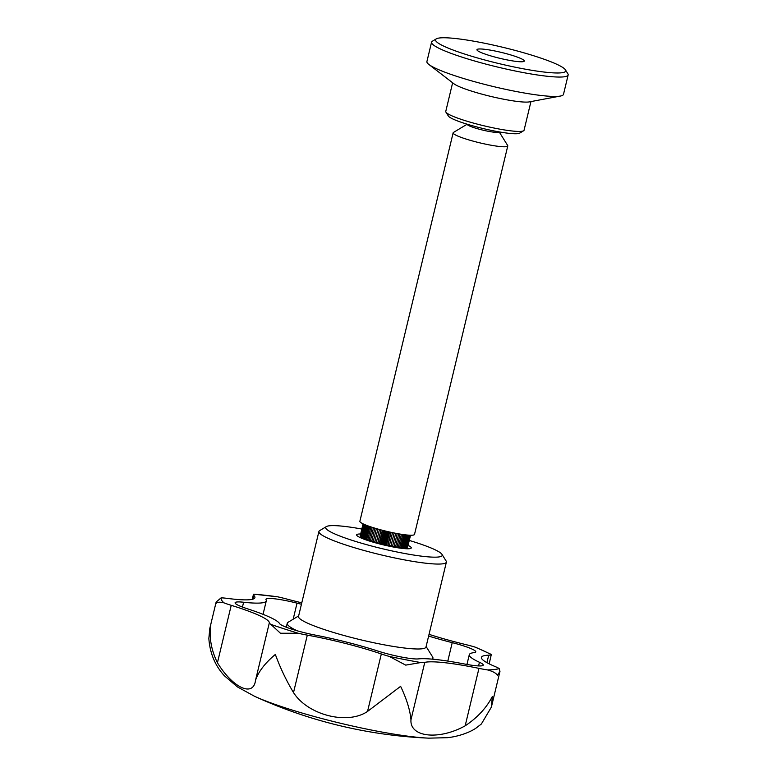 <?xml version="1.0" encoding="UTF-8"?>
<svg xmlns="http://www.w3.org/2000/svg" width="777" height="777" viewBox="0 0 777 777"><rect width="100%" height="100%" fill="white"/><g stroke="black" fill="none" stroke-linecap="round" stroke-linejoin="round"><path stroke-width="1.17" d="M467.152 124.213L453.457 132.449A28.089 3.516 13.5 0 0 453.137 132.828L359.877 521.289A28.089 3.516 13.5 0 0 386.373 531.264A28.089 3.516 13.5 0 0 414.51 534.401L507.769 145.95A28.089 3.516 13.5 0 0 507.653 145.464L499.193 131.905M377.884 529.04L374.737 542.123L376.379 542.229M376.369 528.603L373.232 541.676L374.815 541.812M374.912 528.175L371.785 541.219L373.3 541.384M373.514 527.738L370.386 540.773L371.843 540.957M372.183 527.321L369.056 540.336L370.444 540.52M370.92 526.903L367.803 539.889L369.114 540.093M369.735 526.505L366.627 539.461L367.861 539.665M368.638 526.116L365.53 539.034L366.676 539.238M367.618 525.747L364.53 538.626L365.588 538.82M366.705 525.398L363.617 538.228L364.578 538.412M365.88 525.067L362.81 537.839L363.665 538.024M365.151 524.776L362.101 537.48L362.859 537.645M364.53 524.514L361.499 537.13L362.15 537.276M364.015 524.29L361.014 536.81L361.548 536.936M363.607 524.106L361.062 536.606M363.315 523.96L360.683 536.305M363.121 523.873L360.411 536.023M363.044 523.834L360.266 535.761M407.672 547.037L410.538 535.236M407.478 547.222L410.509 535.236M407.167 547.358L410.353 535.227M406.74 547.474L410.081 535.227M406.206 547.562L406.692 547.678L409.683 535.207M405.565 547.61L406.157 547.756L409.178 535.178M404.817 547.63L405.516 547.804L408.556 535.139M403.972 547.61L404.768 547.824L407.828 535.081M403.03 547.562L403.923 547.814L406.993 535.013M401.991 547.484L402.972 547.775L406.06 534.916M400.864 547.377L401.942 547.698L405.031 534.79M399.66 547.231L400.815 547.591L403.914 534.654M398.378 547.057L399.601 547.455L402.719 534.479M397.018 546.853L398.319 547.29L401.437 534.294M395.61 546.619L396.96 547.095L400.087 534.071M394.133 546.348L395.542 546.872L398.679 533.838M392.618 546.056L394.065 546.629L397.202 533.566M391.054 545.736L392.54 546.357L395.687 533.284M389.462 545.386L390.977 546.056L394.124 532.973M379.438 529.477L376.291 542.56L382.789 544.259L389.374 545.736L392.521 532.643M360.596 534.003A28.089 3.516 13.5 0 0 356.624 534.838A28.089 3.516 13.5 0 0 383.119 544.813A28.089 3.516 13.5 0 0 411.256 547.95A28.089 3.516 13.5 0 0 408.1 545.405A28.089 3.516 13.5 0 1 410.936 548.329A28.089 3.516 13.5 0 1 409.489 548.708A28.089 3.516 13.5 0 1 380.312 544.123A28.089 3.516 13.5 0 1 356.74 535.324A28.089 3.516 13.5 0 1 360.596 534.003M453.137 132.828A28.089 3.516 13.5 0 0 479.632 142.803A28.089 3.516 13.5 0 0 507.769 145.95M467.239 124.233L467.23 124.271A16.385 2.049 13.5 0 0 482.692 130.089A16.385 2.049 13.5 0 0 499.096 131.925L499.106 131.886M380.934 529.885L377.875 542.628M381.021 529.904L377.884 543.006M382.352 530.254L379.293 543.006M382.643 530.332L379.497 543.434M383.799 530.623L380.73 543.385M384.285 530.749L381.138 543.851M385.256 530.992L382.187 543.754M385.936 531.157L382.789 544.259M386.723 531.342L383.653 544.104M387.597 531.555L384.45 544.658M388.189 531.691L385.12 544.454M389.248 531.934L386.101 545.036M389.646 532.022L386.587 544.774M390.899 532.294L387.752 545.396M391.093 532.342L388.034 545.085M254.662 696.347A468.21 468.21 0 0 0 428.787 738.15A106.41 13.316 13.5 0 1 254.662 696.347L237.344 686.868L224.475 675.844C215.142 665.782 209.936 653.34 208.848 638.49L209.809 628.408L210.868 624.844C208.974 637.257 211.169 649.902 217.434 662.771C233.042 688.131 253.448 697.435 255.536 680.273C258.459 671.649 265.064 663.043 275.349 654.448C280.283 667.948 286.344 680.662 293.512 692.579L307.313 635.13A28.089 3.516 -166.5 0 1 298.29 633.274L280.439 633.236L270.872 624.387A28.089 3.516 -166.5 0 1 269.337 622.824A74.913 9.373 -166.5 0 0 231.225 605.322A28.089 3.516 -166.5 0 1 223.961 602.845C219.697 601.796 217.026 602.058 215.957 603.622L216.142 602.039L221.124 597.843A28.089 3.516 -166.5 0 1 227.302 598.387A74.913 9.373 -166.5 0 0 254.905 597.639A74.913 9.373 -166.5 0 0 253.817 595.405A28.089 3.516 -166.5 0 1 253.409 594.57A28.089 3.516 -166.5 0 1 253.758 594.172L277.651 596.814A28.089 3.516 -166.5 0 1 286.898 599.067A74.913 9.373 -166.5 0 0 301.787 602.826M293.512 692.579C307.847 715.131 347.552 725.164 367.54 711.421L400.621 686.334C406.672 699.057 410.12 710.217 410.965 719.832C409.712 737.266 438.82 740.432 465.17 725.825C477.408 717.686 486.46 707.905 492.346 696.483L491.375 707.119L481.351 724.009L475.893 728.204C470.27 732.051 459.547 736.353 447.523 737.684L428.787 738.15M307.313 635.13A74.913 9.373 -166.5 0 1 381.332 653.962A28.089 3.516 -166.5 0 0 389.432 656.468A145.144 18.162 13.5 0 0 420.794 662.548L405.711 665.122L389.432 656.468M410.965 719.832L424.766 662.373A28.089 3.516 -166.5 0 1 420.794 662.548M489.17 663.84L491.287 654.622A28.089 3.516 -166.5 0 1 488.714 655.186A74.913 9.373 -166.5 0 0 481.419 657.391A74.913 9.373 -166.5 0 0 495.143 666.549A28.089 3.516 -166.5 0 1 499.213 668.608L499.951 671.425L497.445 675.262C495.979 673.057 492.667 671.279 487.529 669.92A28.089 3.516 -166.5 0 1 478.962 668.366A74.913 9.373 -166.5 0 0 424.766 662.373M429.04 634.343A74.913 9.373 -166.5 0 0 465.462 644.512A28.089 3.516 -166.5 0 1 474.494 646.911L476.194 647.503M478.574 665.918L479.448 662.266A28.089 3.516 -166.5 0 1 483.255 665.112A28.089 3.516 -166.5 0 1 464.296 663.966A74.913 9.373 -166.5 0 0 418.434 658.896A28.089 3.516 -166.5 0 1 377.739 651.009A74.913 9.373 -166.5 0 0 315.103 635.071A28.089 3.516 -166.5 0 1 279.526 623.543A74.913 9.373 -166.5 0 0 247.28 608.741A28.089 3.516 -166.5 0 1 235.101 602.748A28.089 3.516 -166.5 0 1 243.609 602.243A74.913 9.373 -166.5 0 0 266.278 600.893L263.044 614.335M432.245 659.149A74.913 9.373 13.5 0 0 432.925 658.255A74.913 9.373 13.5 0 0 432.624 656.963L426.117 646.532M298.64 615.928L288.102 622.27A74.913 9.373 13.5 0 0 287.237 623.28A74.913 9.373 13.5 0 0 297.202 630.788M361.791 529.03A59.926 7.498 13.5 0 0 326.35 526.592L319.658 530.633A65.55 8.197 13.5 0 0 318.9 531.517L298.514 616.433A65.55 8.197 13.5 0 0 349.815 637.062A65.55 8.197 13.5 0 0 421.872 648.805A65.55 8.197 13.5 0 0 425.99 647.037L446.377 562.121A65.55 8.197 13.5 0 0 446.115 560.994L441.967 554.351A59.926 7.498 13.5 0 0 409.294 540.442M447.795 661.091L452.224 642.647A74.913 9.373 -166.5 0 1 428.622 636.072M452.224 642.647A28.089 3.516 -166.5 0 1 475.777 651.893A28.089 3.516 -166.5 0 1 474.009 652.651A74.913 9.373 -166.5 0 0 469.298 654.661L466.948 664.461M479.448 662.266A74.913 9.373 -166.5 0 1 469.298 654.661M301.437 604.253A74.913 9.373 -166.5 0 1 297.028 603.146A28.089 3.516 -166.5 0 0 265.948 599.281A28.089 3.516 -166.5 0 0 266.035 599.718A74.913 9.373 -166.5 0 1 266.278 600.893M326.35 526.592A59.926 7.498 13.5 0 0 368.978 545.308A59.926 7.498 13.5 0 0 438.451 557.002A59.926 7.498 13.5 0 0 441.967 554.351M318.9 531.517A65.55 8.197 13.5 0 0 370.202 552.146A65.55 8.197 13.5 0 0 442.259 563.879A65.55 8.197 13.5 0 0 446.377 562.121M452.632 82.78L445.755 111.441A40.268 5.041 13.5 0 0 445.92 112.131A40.268 5.041 13.5 0 0 479.71 124.747A40.268 5.041 13.5 0 0 521.532 131.323A40.268 5.041 13.5 0 0 523.601 130.779A40.268 5.041 13.5 0 0 524.057 130.235L530.944 101.583M445.92 112.131L448.358 116.045A36.956 4.623 13.5 0 0 479.37 127.613A36.956 4.623 13.5 0 0 517.754 133.654A36.956 4.623 13.5 0 0 519.658 133.158L523.601 130.779M522.766 61.713A24.349 3.05 13.5 0 0 524.3 61.062A24.349 3.05 13.5 0 0 501.34 52.409A24.349 3.05 13.5 0 0 476.952 49.689A24.349 3.05 13.5 0 0 496.008 57.352A24.349 3.05 13.5 0 0 522.766 61.713M561.489 72.795A66.919 8.372 13.5 0 0 565.423 69.843A66.919 8.372 13.5 0 0 502.583 47.232A66.919 8.372 13.5 0 0 436.324 38.85A66.919 8.372 13.5 0 0 483.916 59.751A66.919 8.372 13.5 0 0 561.489 72.795M436.324 38.85L432.371 41.23A70.231 8.79 13.5 0 0 431.565 42.172A70.231 8.79 13.5 0 0 486.528 64.277A70.231 8.79 13.5 0 0 563.733 76.855A70.231 8.79 13.5 0 0 568.152 74.961A70.231 8.79 13.5 0 0 567.861 73.757L565.423 69.843M431.565 42.172L426.913 61.568A70.231 8.79 13.5 0 0 428.875 64.472A70.231 8.79 13.5 0 0 491.103 86.004A70.231 8.79 13.5 0 0 559.081 96.241A70.231 8.79 13.5 0 0 560.421 96.047A70.231 8.79 13.5 0 0 563.49 94.357L568.152 74.961M428.875 64.472L453.923 83.77A40.268 5.041 13.5 0 0 489.597 96.125A40.268 5.041 13.5 0 0 528.574 101.991A40.268 5.041 13.5 0 0 529.341 101.884L560.421 96.047M255.536 680.273L269.337 622.824M367.54 711.421L381.332 653.962M465.17 725.825L478.962 668.366M486.917 662.655L488.714 655.186M252.923 599.135L253.817 595.405M217.434 662.771L231.225 605.322M277.651 596.814A145.144 18.162 13.5 0 0 253.758 594.172M221.124 597.843A145.144 18.162 13.5 0 0 223.961 602.845M270.872 624.387A145.144 18.162 13.5 0 0 298.29 633.274M487.529 669.92A145.144 18.162 13.5 0 0 499.213 668.608M491.287 654.622A145.144 18.162 13.5 0 0 474.494 646.911M293.172 619.22L297.028 603.146M242.453 607.051L243.609 602.243M499.951 671.425L491.375 707.119M253.409 594.57L252.263 599.31M216.142 602.039L209.809 628.408M287.237 623.28L286.295 627.224M432.925 658.255L432.702 659.187M491.414 654.487L476.194 647.513"/></g></svg>
